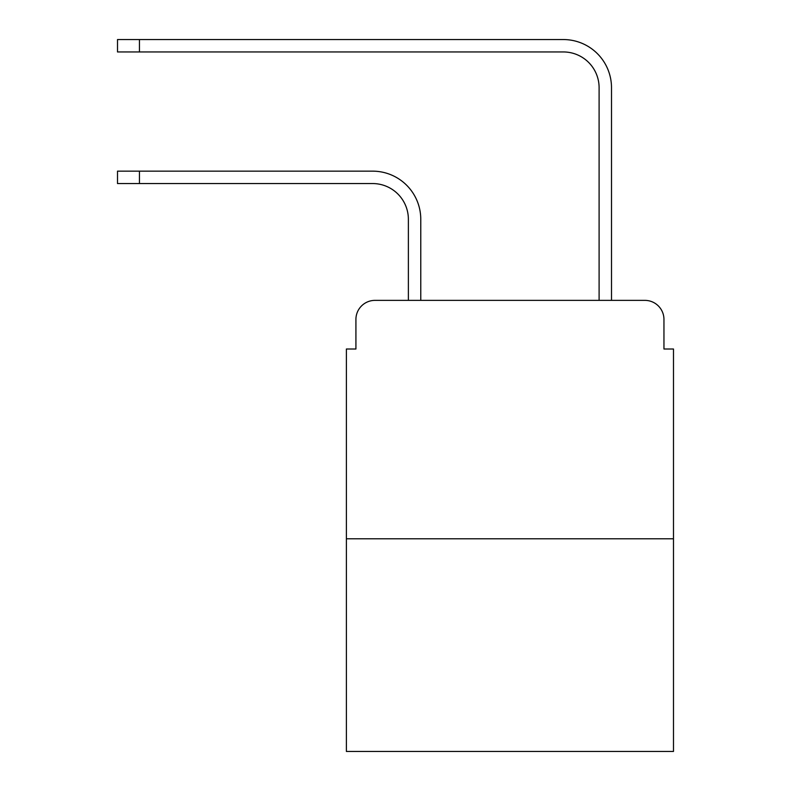 <?xml version="1.0" encoding="UTF-8"?>
<svg xmlns="http://www.w3.org/2000/svg" width="791" height="791" viewBox="0 0 791 791"><rect width="100%" height="100%" fill="white"/><g stroke="black" fill="none" stroke-linecap="round" stroke-linejoin="round"><path stroke-width="1.19" d="M355.92 319.445L355.92 349.009L355.92 319.445A19.073 19.073 0 0 1 374.993 300.372L408.374 300.372L408.374 219.315A35.763 35.763 0 0 0 372.61 183.552A35.763 35.763 0 0 1 408.374 219.315A35.763 35.763 0 0 0 372.61 183.552A35.763 35.763 0 0 1 408.374 219.315A35.763 35.763 0 0 0 372.61 183.552A35.763 35.763 0 0 1 408.374 219.315A35.763 35.763 0 0 0 372.61 183.552A35.763 35.763 0 0 1 408.374 219.315A35.763 35.763 0 0 0 372.61 183.552A35.763 35.763 0 0 1 408.374 219.315A35.763 35.763 0 0 0 372.61 183.552A35.763 35.763 0 0 1 408.374 219.315M673.487 538.79L346.389 538.79L346.389 751.45L673.487 751.45L673.487 349.009L663.956 349.009L663.956 319.445A19.073 19.073 0 0 0 644.883 300.372L374.993 300.372M346.389 538.79L346.389 349.009L355.92 349.009M420.772 300.372L420.772 219.315L420.772 300.372L420.772 219.315L420.772 300.372L420.772 219.315L420.772 300.372L420.772 219.315L420.772 300.372L420.772 219.315L420.772 300.372L420.772 219.315L420.772 300.372L435.554 300.372M584.322 300.372L599.103 300.372L599.103 87.712A35.763 35.763 0 0 0 563.34 51.949A35.763 35.763 0 0 1 599.103 87.712A35.763 35.763 0 0 0 563.34 51.949A35.763 35.763 0 0 1 599.103 87.712A35.763 35.763 0 0 0 563.34 51.949A35.763 35.763 0 0 1 599.103 87.712A35.763 35.763 0 0 0 563.34 51.949A35.763 35.763 0 0 1 599.103 87.712A35.763 35.763 0 0 0 563.34 51.949A35.763 35.763 0 0 1 599.103 87.712A35.763 35.763 0 0 0 563.34 51.949A35.763 35.763 0 0 1 599.103 87.712M611.502 300.372L611.502 87.712L611.502 300.372L611.502 87.712L611.502 300.372L611.502 87.712L611.502 300.372L611.502 87.712L611.502 300.372L611.502 87.712L611.502 300.372L611.502 87.712L611.502 300.372L644.883 300.372M663.956 349.009L663.956 319.445M117.513 171.153L139.443 171.153L139.443 183.552L117.513 183.552L117.513 171.153M139.443 183.552L372.61 183.552M420.772 219.315A48.162 48.162 0 0 0 372.61 171.153L139.443 171.153M117.513 39.55L139.443 39.55L139.443 51.949L117.513 51.949L117.513 39.55M611.502 87.712A48.162 48.162 0 0 0 563.34 39.55L139.443 39.55M139.443 51.949L563.34 51.949"/></g></svg>
